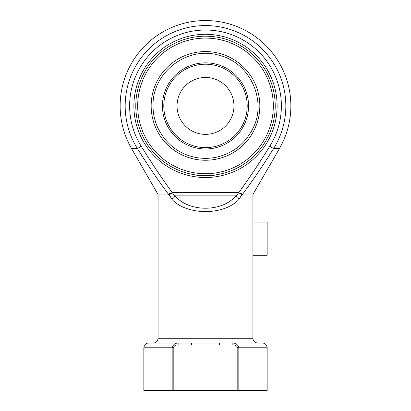 <?xml version="1.0" encoding="UTF-8"?>
<svg xmlns="http://www.w3.org/2000/svg" width="411" height="411" viewBox="0 0 411 411"><rect width="100%" height="100%" fill="white"/><g stroke="black" fill="none" stroke-linecap="round" stroke-linejoin="round"><path stroke-width="0.62" d="M233.951 105.91A28.451 28.451 0 0 1 191.274 130.554A28.451 28.451 0 0 1 191.274 81.27A28.451 28.451 0 0 1 233.951 105.91M137.685 105.91A67.815 67.815 0 0 0 239.408 164.641A67.815 67.815 0 0 0 239.408 47.183A67.815 67.815 0 0 0 137.685 105.91M275.211 105.91A69.711 69.711 0 0 1 205.5 175.625A69.711 69.711 0 0 1 135.789 105.91A69.711 69.711 0 0 1 205.5 36.199A69.711 69.711 0 0 1 275.211 105.91A69.711 69.711 0 0 0 205.5 36.199A69.711 69.711 0 0 0 135.789 105.91A69.711 69.711 0 0 0 205.5 175.625A69.711 69.711 0 0 0 275.211 105.91M171.819 199.237A4.742 2.749 -44.7 0 1 175.189 195.883C188.752 212.333 222.248 212.333 235.811 195.883A4.742 2.749 -135.3 0 1 239.181 199.237L241.725 194.804L239.181 199.237C224.108 215.688 186.892 215.688 171.819 199.237L169.275 194.804L168.51 195.004A1.896 1.48 90 0 0 168.315 194.054C157.387 179.335 147.097 164.184 137.444 148.592L131.577 148.592L157.824 194.054L168.315 194.054L172.666 192.533L169.275 194.804A1.896 1.372 62.1 0 0 168.931 193.982M252.924 222.099L267.15 222.099L267.15 255.293L252.924 255.293L252.924 195.004L242.49 195.004L238.673 192.769C249.631 177.644 259.993 162.129 269.775 146.224L273.556 148.592C263.903 164.184 253.613 179.335 242.685 194.054L253.176 194.054L279.423 148.592L273.556 148.592A80.33 80.33 0 0 0 153.118 45.01A80.33 80.33 0 0 0 137.444 148.592L141.225 146.224C151.007 162.129 161.369 177.644 172.327 192.769L172.43 192.908M212.307 175.292L214.984 174.973C215.57 175.682 195.436 175.682 196.016 174.973L201.791 175.523M168.51 195.004L158.076 195.004L158.076 338.284L252.924 338.284C253.202 341.166 254.784 342.743 257.666 343.026L262.408 343.026C264.427 343.118 265.876 344.069 266.76 345.887L267.15 347.768L238.827 347.768L238.827 390.45L237.805 390.45L237.805 347.768C236.715 345.62 234.835 344.67 232.174 344.921L232.174 343.026C235.693 342.897 237.912 344.475 238.827 347.768L237.805 347.768M133.894 105.91A71.606 71.606 0 0 1 241.303 43.895A71.606 71.606 0 0 1 241.303 167.924A71.606 71.606 0 0 1 133.894 105.91M191.562 344.921L178.826 344.921C176.175 344.665 174.3 345.615 173.195 347.768L173.195 390.45L172.173 390.45L172.173 347.768L143.85 347.768L144.24 345.887C145.124 344.069 146.573 343.118 148.592 343.026L219.438 343.026L219.438 344.921L191.562 344.921L191.562 343.026M267.15 347.768L267.15 390.45L238.827 390.45M172.173 390.45L143.85 390.45L143.85 347.768M173.195 390.45L237.805 390.45M235.811 195.883C237.255 195.287 238.092 194.167 238.334 192.533L172.666 192.533C172.903 194.167 173.745 195.282 175.189 195.883L235.811 195.883M238.57 192.908L242.685 194.054A1.896 1.48 90 0 0 242.49 195.004M173.195 347.768L172.173 347.768C173.077 344.48 175.297 342.902 178.826 343.026L178.826 344.921M247.201 105.91A41.701 41.701 0 0 0 184.647 69.798A41.701 41.701 0 0 0 184.647 142.026A41.701 41.701 0 0 0 247.201 105.91M162.443 105.91A43.057 43.057 0 0 1 205.5 62.852A43.057 43.057 0 0 1 248.557 105.91A43.057 43.057 0 0 1 205.5 148.972A43.057 43.057 0 0 1 162.443 105.91M151.161 105.91A54.339 54.339 0 0 1 232.667 58.855A54.339 54.339 0 0 1 232.667 152.969A54.339 54.339 0 0 1 151.161 105.91M269.775 146.224A75.865 75.865 0 0 0 156.031 48.39A75.865 75.865 0 0 0 141.225 146.224M232.174 344.921L219.438 344.921M241.725 194.804A1.896 1.372 117.9 0 1 242.069 193.982M153.062 105.91C151.88 72.922 186.882 45.77 218.539 55.12C251.049 62.58 267.674 102.401 252.226 129.717C244.535 144.086 232.77 153.211 216.941 157.089C207.606 159.129 198.395 158.692 189.296 155.784C168.12 149.25 152.733 128.073 153.062 105.91M252.924 255.293L252.924 338.284M279.423 148.592A85.36 85.36 0 0 0 205.5 20.55A85.36 85.36 0 0 0 131.577 148.592M158.076 338.284L157.685 340.169C156.802 341.983 155.353 342.938 153.334 343.026M158.076 195.004L157.824 194.054M252.924 195.004L253.176 194.054"/></g></svg>
